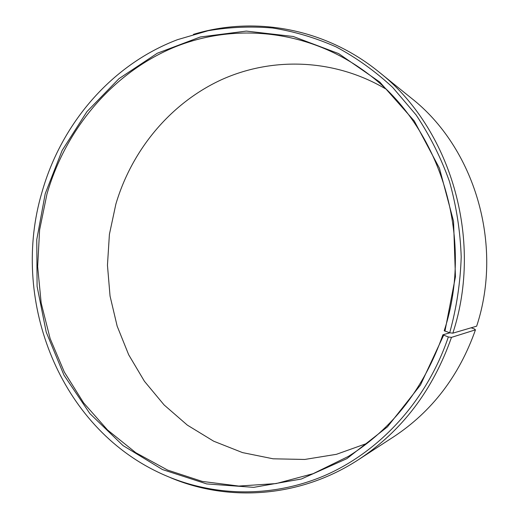 <?xml version="1.0" encoding="UTF-8"?>
<svg xmlns="http://www.w3.org/2000/svg" width="519" height="519" viewBox="0 0 519 519"><rect width="100%" height="100%" fill="white"/><g stroke="black" fill="none" stroke-linecap="round" stroke-linejoin="round"><path stroke-width="0.78" d="M449.882 332.802L442.895 334.807C424.107 388.212 392.591 428.752 348.346 456.422L313.1 473.691L276.14 483.572L238.785 486.063L202.248 481.411L167.611 470.084L135.809 452.717L107.608 430.05L83.63 402.887L64.35 372.084L50.116 338.518L41.176 303.057L37.653 266.584L39.6 229.962L46.963 194.067C65.537 129.555 111.604 73.802 173.028 47.748C234.38 22.135 309.635 29.375 368.114 73.847C440.034 126.915 474.859 237.397 444.212 330.726L449.688 332.783L452.84 333.166L476.656 326.179C503.748 244.202 474.36 147.318 411.087 97.955L378.611 71.726C450.116 127.343 483.818 238.922 452.84 333.166M367.251 443.297L336.435 454.313L304.737 459.458L273.124 458.802L242.503 452.594L213.679 441.202L187.346 425.126L164.108 404.943L144.425 381.27L128.686 354.775L117.158 326.14L110.047 296.057L107.452 265.215L109.412 234.322L115.88 204.064C131.774 150.367 169.836 103.832 220.601 80.114C271.379 56.792 333.749 58.31 385.559 88.846M442.895 334.807L448.332 336.98L451.472 337.376L475.456 329.844L474.463 328.962L471.122 327.8M475.456 329.844C459.185 375.931 431.892 411.606 393.577 436.868L358.571 459.613C300.06 497.818 228.561 502.217 170.524 477.694M451.472 337.376C432.865 390.327 401.894 431.075 358.571 459.613M448.332 336.98C426.702 401.265 379.045 452.497 323.201 476.202C267.123 499.615 205.511 495.943 155.2 470.752C56.947 421.928 10.776 297.348 41.903 192.471C61.112 124.047 111.202 64.791 177.472 39.684L208.1 30.725C229.262 27.079 250.729 26.171 272.507 27.994C294.247 31.445 315.494 37.764 336.228 46.95C356.436 57.758 375.256 71.246 392.688 87.413L416.082 114.926C429.751 135.375 440.865 157.517 449.415 181.352C456.344 205.887 460.275 231.059 461.209 256.873C460.379 282.719 456.538 308.02 449.688 332.783M443.609 335.3L420.481 384.994L387.427 426.884L346.802 458.692L301.318 479.024L253.746 487.354L206.711 483.922L162.505 469.572L123.042 445.594L89.826 413.539L63.96 375.127L46.223 332.141L37.089 286.371L36.765 239.616L45.231 193.652L62.118 150.484L86.971 111.572L119.046 78.609L157.283 53.243L200.295 36.979L246.33 31.088L293.261 36.492L338.648 53.593L379.856 82.112L414.259 120.972L439.45 168.253L453.548 221.276L455.442 276.763L444.939 331.193M193.431 34.364C253.687 15.953 324.349 27.695 378.611 71.726"/></g></svg>
